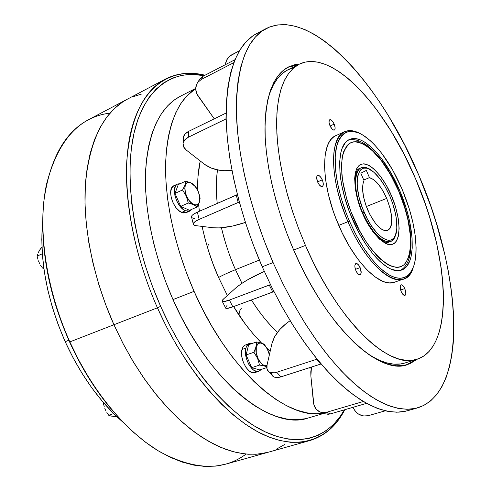 <?xml version="1.0" encoding="UTF-8"?>
<svg xmlns="http://www.w3.org/2000/svg" width="491" height="491" viewBox="0 0 491 491"><rect width="100%" height="100%" fill="white"/><g stroke="black" fill="none" stroke-linecap="round" stroke-linejoin="round"><path stroke-width="0.74" d="M239.105 315.222C239.049 311.632 239.989 309.416 241.922 308.569M39.789 249.87L41.968 247.225L41.33 247.519L38.537 252.122L39.789 249.87M38.046 253.196L38.537 252.122L38.046 253.196M37.126 256.136L37.66 254.221L37.126 256.136L42.336 253.761L37.126 256.136L37.924 259.291L37.126 256.136M38.451 260.838L39.077 262.36L38.451 260.838M39.802 263.845L39.077 262.36L39.802 263.845M42.447 267.969L40.612 265.275L42.447 267.969L43.73 267.405L42.447 267.969L43.914 268.78L42.447 267.969M103.466 403.608L103.576 402.718L103.466 403.608L104.147 403.375L103.466 403.608L104.227 406.665L103.466 403.608M104.736 408.168L105.35 409.66L104.736 408.168M106.068 411.127L105.35 409.66L106.068 411.127M108.701 415.245L106.872 412.544L108.701 415.245L113.691 413.582L108.701 415.245L110.34 415.816L108.701 415.245M111.291 416.067L112.347 416.288L111.291 416.067M113.507 416.472L114.747 416.626L113.507 416.472M117.024 416.816L114.747 416.626L117.024 416.816M243.063 320.684L243.511 321.587M404.756 288.585C406.094 292.188 406.137 294.465 404.885 295.41C403.694 295.582 402.479 294.33 401.227 291.66L403.848 295.232L405.198 295.226L405.799 293.501L404.756 288.585L403.246 286.007L401.65 284.811L400.803 285.001L400.19 286.707L401.227 291.66C399.889 288.051 399.846 285.774 401.098 284.829C402.289 284.663 403.51 285.909 404.756 288.585L400.638 290.015L404.756 288.585M360.136 267.613C361.536 271.363 361.529 273.757 360.112 274.782C358.712 275.015 357.313 273.653 355.914 270.701L357.589 273.499L358.829 274.579L360.4 274.629L361.161 272.836L360.136 267.613L358.473 264.833L356.656 263.501L355.668 263.661L354.883 265.435L354.95 267.38L355.914 270.701C354.514 266.944 354.52 264.551 355.926 263.526C357.338 263.299 358.737 264.661 360.136 267.613L355.41 269.35L360.136 267.613M322.292 179.853C323.618 183.333 323.624 185.561 322.317 186.531C320.783 186.807 319.23 185.328 317.671 182.087L319.395 184.984L321.317 186.519L322.783 186.175L323.305 184.082L322.71 180.952L321.206 177.828L319.291 175.753L318.1 175.318L316.891 176.263L316.658 177.822L317.671 182.087C316.345 178.601 316.333 176.373 317.634 175.41C319.181 175.134 320.733 176.613 322.292 179.853L317.573 181.86L322.292 179.853M334.181 124.125C335.39 127.261 335.451 129.256 334.359 130.097C332.947 130.342 331.48 128.875 329.958 125.696L332.168 129.164L333.862 130.176L334.684 129.863L335.144 128.028L334.574 125.156L333.168 122.198L331.394 120.148L330.296 119.644L329.197 120.381L329.068 122.652L329.958 125.696C328.749 122.554 328.688 120.565 329.768 119.718C331.192 119.485 332.659 120.952 334.181 124.125L330.087 125.984L334.181 124.125M207.282 246.856L208.632 244.401M65.18 341.675L68.82 340.257L65.18 341.675L73.196 358.007L82.144 373.504L91.891 387.976L102.294 401.221L113.2 413.091L123.235 422.42C100.096 402.362 80.745 375.449 65.18 341.675C46.688 299.117 39.2 258.769 42.717 220.631L41.803 239.448L42.49 255.805L44.491 272.738L47.805 290.034L52.396 307.446L58.214 324.747L65.18 341.675M43.018 235.244C44.779 270.332 53.611 305.85 69.519 341.81L69.826 341.902C45.503 287.818 37.298 227.21 46.571 184.07C57.877 140.555 79.02 116.907 109.99 113.114M127.206 99.274L88.306 119.816C64.309 132.631 49.474 159.913 43.803 201.654C39.464 242.732 48.744 294.956 69.826 341.902L113.924 324.741C92.418 276.525 82.273 223.202 85.587 181.553C90.191 139.272 103.969 111.899 126.924 99.421M127.427 99.151L122.83 101.852L114.434 108.499L106.848 116.993L100.201 127.322L106.829 117.005L114.415 108.511L122.818 101.864L127.31 99.219C104.227 111.531 90.332 138.855 85.637 181.185C82.236 222.889 92.376 276.378 113.943 324.735L157.427 307.814C135.387 258.063 124.364 203.342 126.788 161.054C130.465 118.178 143.372 90.841 165.498 79.045C177.576 72.932 190.754 71.655 205.029 75.215C173.041 67.365 143.599 84.249 131.68 128.556C119.865 172.752 128.943 243.72 157.427 307.814L160.637 306.341C132.957 244.027 123.671 175.041 134.473 131.232C145.379 87.337 173.329 69.409 204.25 75.62L191.3 74.368L181.701 75.338L172.556 78.087L163.988 82.66L156.113 89.098L149.055 97.421L142.936 107.603L137.873 119.62L133.969 133.386L131.33 148.791L130.035 165.688L130.146 183.892L131.705 203.188L134.718 223.313L139.18 243.996L145.041 264.937L152.228 285.823L160.637 306.341L170.144 326.19L180.596 345.063L191.84 362.708L203.685 378.886L215.954 393.389L228.462 406.057L241.038 416.779L253.509 425.476L265.711 432.098L277.507 436.659L288.776 439.175L299.406 439.721L309.305 438.365L318.401 435.21L326.638 430.374L333.978 423.985L340.392 416.159L344.351 409.838C328.81 437.463 299.817 448.412 263.949 431.258C228.205 414.011 187.427 366.593 160.637 306.341L157.427 307.814C184.935 369.649 227.032 417.939 263.599 434.719C300.296 451.413 329.559 438.942 344.805 409.709C336.611 425.648 324.932 435.94 309.766 440.587L300.48 442.274L290.525 442.293L279.968 440.55L268.902 437.002L257.419 431.601L245.629 424.347L233.673 415.245L221.68 404.339L209.798 391.72L198.18 377.487L186.985 361.787L176.361 344.805L166.461 326.736L157.427 307.814L113.943 324.735L122.811 343.117L132.595 360.646L143.151 377.1L154.327 392.284L165.97 406.032L177.938 418.197L190.06 428.68L202.194 437.401L214.199 444.318L225.952 449.425L237.319 452.72L248.207 454.249L258.524 454.065L268.258 452.223M195.7 88.411L180.203 96.359C160.361 106.725 148.859 131.005 145.692 169.199C143.618 206.821 153.462 255.388 172.992 299.584L194.074 291.347C174.931 247.875 164.675 200.297 165.62 162.92C167.535 124.96 177.564 100.182 195.7 88.595L186.721 96.052L180.762 103.675L175.655 112.955L171.5 123.861L168.388 136.308L166.388 150.197L165.571 165.399L165.983 181.744L167.64 199.033L170.561 217.047L174.716 235.551L180.068 254.283L186.555 272.971L194.074 291.347L202.531 309.152L211.787 326.122L221.711 342.037L232.145 356.681L242.947 369.883L253.951 381.482L265.005 391.382L275.973 399.496L286.719 405.787L297.11 410.243L307.047 412.87L316.425 413.723L323.01 413.232C287.131 420.812 228.53 370.785 194.074 291.347L172.992 299.584C209 382.489 272.149 431.319 308.508 417.909L323.544 413.49M218.581 277.464C222.883 275.12 228.511 272.523 235.465 269.676L241.953 283.307L235.465 269.676L259.358 260.058L235.465 269.676C228.511 272.523 222.883 275.12 218.581 277.464C212.063 263.262 206.558 246.243 202.053 226.4L204.753 237.853L208.614 251.159L213.241 264.416L218.581 277.464L227.358 295.527L218.581 277.464M251.423 299.946C258.634 311.705 267.307 322.526 277.44 332.413C268.325 323.802 259.647 312.982 251.423 299.946M311.263 367.974L308.268 368.066L311.263 367.974M270.24 351.004L266.693 347.929L270.24 351.004M261.777 343.264C250.686 331.842 241.302 319.61 233.63 306.574L245.439 324.226L253.086 333.837L261.55 343.037M217.513 169.929C216.04 179.829 215.954 191.005 217.249 203.452C215.948 191.84 216.04 180.663 217.513 169.929M221.435 227.781C224.755 241.897 229.432 255.86 235.465 269.676C230.119 257.904 225.443 243.941 221.435 227.781M261.562 31.418L256.689 33.541C237.306 43.809 227.118 70.735 226.124 114.299C226.253 157.378 239.356 214.334 262.237 266.791L273.1 262.562C250.109 209.755 236.76 152.511 236.349 109.309C237.055 65.628 246.955 38.728 266.048 28.613C311.435 6.033 381.335 85.029 418.884 175.404L431.08 207.024L436.321 223.024L444.914 254.958L448.203 270.707L450.769 286.185L452.592 301.284L453.629 315.903L453.856 329.927L453.236 343.24L451.751 355.711L449.375 367.219L446.08 377.634L441.863 386.81L436.714 394.604L430.632 400.889L423.635 405.523L415.748 408.365L407.008 409.31L397.471 408.236L387.215 405.069L376.327 399.742L364.911 392.217L353.109 382.507L341.061 370.656L328.921 356.742L316.867 340.907L305.077 323.336L293.735 304.236L283.019 283.878L273.1 262.562L264.146 240.602L256.277 218.342L249.624 196.118L244.266 174.262L240.271 153.112L237.662 132.944L236.441 114.041L236.588 96.623L238.049 80.88L240.762 66.954L244.635 54.955L249.569 44.939L255.461 36.942L262.2 30.964L269.669 26.962L277.759 24.894L286.351 24.685L295.349 26.238L304.647 29.472L314.148 34.266L323.778 40.526L333.45 48.136L343.086 56.987L352.618 66.972L361.996 77.977L371.153 89.908L380.04 102.656L388.614 116.134L404.627 144.87L418.884 175.404C461.012 271.738 469.678 391.572 417.411 407.941L409.347 409.255L400.564 408.8L391.118 406.499L381.077 402.301L370.527 396.157L359.572 388.062L348.322 378.033L336.912 366.12L325.472 352.421L314.148 337.047L303.1 320.169L292.476 301.971L282.429 282.687L273.1 262.562L262.237 266.791L271.529 286.781L281.552 305.936L292.17 323.992L303.223 340.742L314.565 355.987L326.042 369.576L337.501 381.378L348.813 391.302L359.842 399.312L370.478 405.376L380.617 409.512L390.167 411.753L399.054 412.158L407.229 410.807L417.35 407.96M407.45 364.641C379.69 375.719 326.859 327.687 293.747 250.22C275.856 208.976 265.385 164.307 264.993 130.342C265.428 95.898 273.309 74.742 288.634 66.874L299.541 64.051L294.864 64.683L288.745 66.825L283.154 70.471L278.176 75.632L273.892 82.322L270.369 90.516L267.681 100.176L265.889 111.23L265.048 123.585L265.189 137.13L266.343 151.713L268.522 167.167L271.707 183.303L275.881 199.898L280.987 216.74L286.971 233.593L293.747 250.22L301.228 266.386L309.293 281.877L317.837 296.478L326.73 310.005L335.85 322.292L345.075 333.205L354.275 342.638L363.34 350.506L372.16 356.767L380.635 361.388L388.682 364.377L396.225 365.764L403.203 365.58L409.555 363.899L417.307 359.185M406.444 364.93L415.331 359.799L413.269 361.394L406.444 364.93M293.667 250.036L305.457 245.414L298.301 227.763L292.028 209.884L286.744 192.061L282.528 174.569L279.416 157.691L277.446 141.66L276.617 126.715L276.918 113.034L278.311 100.784L280.729 90.086L284.117 81.04L288.389 73.693L293.458 68.083L299.228 64.198C332.395 47.977 385.951 107.603 415.662 179.025L425.501 204.538L429.711 217.433L436.579 243.1L441.188 268.031L442.575 279.999L443.324 291.519L443.416 302.487L442.821 312.81L441.532 322.391L439.531 331.124L436.818 338.919L433.387 345.658L429.244 351.255L424.402 355.607L418.878 358.62L412.698 360.222L405.91 360.333L398.557 358.896L390.707 355.865L382.428 351.225L373.804 344.964L364.936 337.114L355.926 327.724L346.885 316.879L337.937 304.672L329.197 291.255L320.789 276.777L312.841 261.427L305.457 245.414L298.749 228.959L292.814 212.284L287.726 195.627L283.546 179.209L280.33 163.264L278.102 147.987L276.863 133.577L276.623 120.197L277.341 107.995L278.998 97.083L281.533 87.551L284.89 79.468L289.003 72.877L293.796 67.795L299.197 64.217L305.126 62.124L311.509 61.485L318.26 62.247L325.306 64.352L332.579 67.74L340.011 72.324L347.524 78.038L355.067 84.796L362.579 92.517L369.999 101.121L377.291 110.518L391.266 131.367L404.154 154.419L415.662 179.025C449.069 255.406 455.102 347.205 416.976 359.289C390.044 370.134 338.244 322.249 305.457 245.414L293.667 250.036M293.919 67.69L287.898 69.826C278.348 74.503 271.548 84.912 267.497 101.054L269.743 93.302L273.217 85.207L277.44 78.591L282.35 73.466L287.861 69.839L293.9 67.69M394.641 282.172L389.866 282.92L386.405 282.491L382.71 281.318L374.78 276.746L366.396 269.289L357.908 259.205L349.702 246.881L342.153 232.832L335.629 217.703L332.843 209.945L328.393 194.504L325.576 179.737L324.508 166.308L325.183 154.775L327.522 145.588L329.277 141.973L331.382 139.051L333.819 136.829L336.102 135.516C320.347 140.972 320.555 184.193 338.747 225.363L347.947 221.717C329.694 180.32 329.209 137.007 344.725 131.668C348.991 129.845 353.913 130.367 359.492 133.233C346.216 126.924 337.79 132.521 334.199 150.013C331.818 169.598 336.403 193.497 347.947 221.717L349.414 221.048C337.495 193.386 332.517 163.399 336.538 146.668C341.65 130.06 351.593 126.979 366.366 137.419C379.85 148.196 391.75 165.412 402.061 189.072L409.426 209.264L412.943 222.669L415.202 235.52L416.098 247.396L416.018 252.84L414.772 262.464L413.606 266.545L410.218 273.045L408.009 275.371L405.48 277.041L402.645 278.029L399.527 278.299L396.157 277.845L392.555 276.654L388.762 274.721L380.746 268.694L376.609 264.637L372.436 259.929L364.193 248.741L356.398 235.588L349.414 221.048L346.327 213.462L341.153 198.1L337.489 183.075L336.28 175.901L335.488 169.057L335.206 156.666L336.605 146.398L337.906 142.175L339.576 138.615L341.601 135.737L343.952 133.558L346.597 132.091L349.5 131.33L352.636 131.275L359.467 133.221L363.088 135.178L370.582 140.923L374.387 144.642L381.937 153.573L392.683 170.052L402.061 189.072C413.41 216.513 417.81 240.142 415.263 259.96L413.723 266.202L411.415 271.278L408.371 275.058L404.615 277.427L400.226 278.299L395.267 277.611L389.836 275.334L384.048 271.48L378.027 266.104L371.908 259.291L365.844 251.183L359.971 241.959L354.447 231.832L349.414 221.048L347.947 221.717C369.557 273.229 405.548 295.244 413.158 267.736C411.084 273.653 407.874 277.415 403.528 279.035C389.829 284.97 364.003 259.671 347.947 221.717L338.747 225.363C354.729 263.115 380.697 288.186 394.611 282.184L403.528 279.035M399.699 190.508C415.024 225.473 416.945 265.079 401.656 270.025C389.486 275.334 366.611 252.779 352.428 219.213C336.31 182.634 335.77 144.213 349.567 139.487C362.91 133.184 386.129 158.028 399.699 190.508L398.79 190.87L399.699 190.508L391.217 173.317L381.501 158.464L374.682 150.442L371.257 147.116L364.512 141.997L361.259 140.273L358.123 139.131L352.329 138.695L349.733 139.413L347.382 140.776L345.296 142.771L342.018 148.613L340.877 152.425L339.662 161.674L339.956 172.783L340.674 178.902L341.767 185.316L345.056 198.738L349.678 212.45L358.657 232.2L365.611 243.959L372.97 253.988L376.695 258.217L380.396 261.875L387.577 267.337L390.983 269.105L397.256 270.664L400.067 270.461L402.632 269.62L404.922 268.16L406.922 266.11L410.01 260.334L411.077 256.683L412.231 248.053L412.09 237.957L409.519 220.87L406.352 208.761L399.699 190.508M353.71 218.44C349.475 208.822 345.94 197.229 343.099 183.659C341.687 174.514 341.374 165.872 342.166 157.728C343.804 150.424 346.781 145.367 351.083 142.556C360.725 139.34 373.768 149.976 383.152 163.067C389.903 173.133 395.077 182.486 398.68 191.128L405.026 208.546L408.039 220.097L410.482 236.38L410.605 245.997L409.488 254.197L408.463 257.658L405.505 263.133L403.596 265.072L401.411 266.441L398.968 267.227L396.286 267.399L390.314 265.883L387.074 264.189L380.249 258.972L376.732 255.486L369.674 246.924L366.212 241.928L359.621 230.758L351.096 212.014L346.707 199.008L342.54 180.179L341.853 174.366L341.564 163.804L342.7 154.996L343.774 151.363L346.873 145.778L348.849 143.863L351.083 142.556L353.545 141.85L356.208 141.746L362.027 143.304L365.126 144.937L371.546 149.786L381.311 160.582L390.584 174.735L398.68 191.128C402.417 199.684 405.707 210.142 408.543 222.497C411.875 239.135 411.39 257.738 403.596 265.072C387.546 276.273 361.339 238.976 353.71 218.44L352.391 219.121L353.71 218.44M361.198 167.867C363.426 166.965 366.022 167.339 368.987 168.99C355.011 159.974 350.537 185.5 362.683 212.781L362.683 212.781C353.686 192.343 353.238 170.549 361.198 167.867L359.259 168.683C353.747 169.413 353.054 191.717 362.665 212.91L362.462 213.125C367.268 225.989 383.704 249.919 394.304 243.395C403.798 234.753 396.703 206.772 391.376 195.565L389.897 196.302L391.376 195.565C386.914 183.861 372.006 160.416 360.48 164.485C349.77 170.929 356.515 200.985 362.462 213.125L362.395 212.959M362.683 212.781L364.089 212.137C351.292 183.444 357.669 158.274 372.792 171.359C379.23 176.643 384.95 185.003 389.952 196.425L392.579 203.249L395.439 213.481L396.525 219.95L396.814 228.548L395.458 235.189L393.672 238.215L391.235 239.97L388.24 240.351L382.925 238.288L377.033 233.164L371.104 225.4L367.403 219.072L362.622 208.522L359.154 197.578L357.325 187.267L357.098 181.228L357.669 176.128L359.928 170.665L361.02 169.493L363.653 168.168L366.777 168.229L368.489 168.775L373.995 172.353L379.709 178.54L385.171 186.789L389.952 196.425C395.47 209.78 397.673 221.281 396.556 230.923C394.654 249.268 375.296 239.142 364.089 212.137L362.683 212.781C373.326 238.362 391.708 250.085 395.433 235.257C394.42 238.497 392.794 240.559 390.554 241.437C381.728 242.842 372.436 233.293 362.683 212.781M386.712 198.395C393.131 215.242 393.438 225.921 387.626 230.432C381.298 231.427 374.658 224.596 367.704 209.939C362.542 196.995 361.302 187.194 363.984 180.541L363.137 182.842L362.573 189.078L363.561 196.946L366.01 205.606L370.122 215.003L375.683 223.614L378.598 226.817L381.452 229.113L384.128 230.42L386.515 230.696L388.541 229.948L390.118 228.217L391.204 225.584L391.763 218.059L390.185 208.534L386.712 198.395L366.347 206.539L386.712 198.395L382.808 190.643L378.34 184.193L373.737 179.7L369.453 177.632C375.541 179.503 381.298 186.427 386.712 198.395M363.751 180.001L369.453 177.632L366.347 170.389L360.836 173.2L363.984 180.541L360.836 173.2L366.347 170.389L369.453 177.632L363.751 180.001M362.462 213.125L366.182 220.907L372.522 231.181L379.224 238.945L385.662 243.542L387.645 244.297L391.266 244.628L392.861 244.205L395.574 242.216L396.66 240.682L398.256 236.613L399.134 228.376L398.195 218.225L395.531 206.993L391.376 195.565L386.055 184.825L379.973 175.618L373.596 168.701L369.441 165.663L365.537 164.055L363.727 163.81L360.48 164.485L359.081 165.406L356.797 168.376L355.294 172.783L354.649 178.479L355.355 188.937L356.932 196.793L359.332 204.968L362.462 213.125M358.933 142.206L357.657 141.199M404.952 362.99L400.527 363.972L393.629 364.126L386.172 362.745L378.223 359.786L368.588 354.404C382.642 363.322 394.739 366.194 404.885 363.009L416.976 359.289M292.998 65.604L297.681 64.965L287.708 67.359M405.541 411.243L396.685 412.225L387.037 411.206L376.671 408.107L365.685 402.853L354.189 395.421L342.313 385.809L330.204 374.068L318.027 360.277L305.942 344.572L294.146 327.135L282.81 308.182L272.112 287.965L262.237 266.791L253.331 244.972L245.531 222.84L238.957 200.739L233.691 179L229.794 157.942L227.29 137.861L226.185 119.025L226.449 101.649L228.033 85.937L230.862 72.024L234.858 60.012L239.915 49.978L245.93 41.95L252.785 35.917L256.781 33.492M199.407 211.259L198.573 204.293L199.407 211.259M197.683 190.299C197.407 179.927 198.254 170.144 200.224 160.956L198.002 176.508L197.683 190.299M180.271 96.328L174.655 99.747L167.75 105.749L161.6 113.409L156.304 122.707L151.958 133.601L148.65 146.017L146.465 159.845L145.465 174.949L145.692 191.171L147.19 208.307L149.945 226.155L153.959 244.463L159.188 262.98L165.559 281.441L172.992 299.584L181.375 317.143L190.588 333.874L200.488 349.549L210.927 363.96L221.754 376.941L232.808 388.338L243.947 398.048L255.013 405.989L265.877 412.127L276.408 416.448L286.499 418.964L296.048 419.725L304.972 418.786L308.606 417.878M113.943 324.735L123.401 344.24L133.871 362.763L145.195 380.046L157.194 395.856L169.677 409.997L182.462 422.321L195.363 432.706L208.209 441.084L220.84 447.405L233.09 451.689L244.849 453.96L255.989 454.273L266.41 452.714L255.971 454.273L244.831 453.96L233.078 451.695L220.821 447.411L208.196 441.084L195.35 432.712L182.443 422.328L169.659 410.003L157.175 395.863L145.176 380.052L133.853 362.769L123.382 344.246L113.924 324.741L105.626 304.543L98.617 283.945L105.645 304.53L113.943 324.735M276.046 449.382L284.823 444.392M141.561 94.045L131.913 97.046M100.201 127.322L94.616 139.438L90.209 153.266L87.085 168.683L85.33 185.549L85.011 203.673L86.177 222.834L88.846 242.787L93.014 263.256L98.636 283.939L92.995 263.262L88.834 242.8L86.158 222.846L84.992 203.679L85.311 185.555L87.067 168.689L90.191 153.272L94.597 139.444L100.182 127.329M268.049 452.285L258.383 454.083L248.072 454.249L237.19 452.702L225.823 449.388L214.088 444.275L202.089 437.346L189.962 428.625L177.852 418.142L165.903 405.977L154.266 392.241L143.102 377.063L132.558 360.621L122.787 343.111L113.924 324.741L69.826 341.902L78.529 359.737L88.184 376.726L98.654 392.647L109.794 407.315L121.455 420.566L133.478 432.276L145.71 442.342L157.998 450.683L170.205 457.268L182.192 462.074L193.835 465.124L205.029 466.45L215.684 466.106L225.707 464.161L268.098 452.272M246.052 454.089C223.233 471.09 194.497 470.323 159.845 451.788C126.469 432.197 92.259 391.572 69.826 341.902L69.519 341.81C81.659 368.52 96.285 391.793 113.396 411.618L99.961 394.66L88.871 378.168L78.67 360.474L69.519 341.81L61.553 322.458L54.9 302.695L49.646 282.81L45.859 263.102L43.564 243.843L43.018 235.226M231.684 54.826L239.43 50.782L229.733 56.127L226.744 59.927L225.332 64.702C225.958 60.154 228.076 56.864 231.684 54.826M199.647 79.174L203.243 76.142L234.986 59.699L203.243 76.142L201.304 79.438L233.826 62.639L201.304 79.438L203.243 76.142L199.733 79.063L198.53 81.095M198.266 96.304C195.044 91.32 194.878 86.68 197.781 82.365L201.304 79.438L197.695 82.476L196.535 84.501L195.706 89.153L196.934 94.02L214.26 118.834L198.266 96.304M183.309 137.511L184.978 134.074L188.661 131.349L188.446 137.185L184.745 139.904L183.075 143.329L183.665 146.926L186.39 150.154C183.665 147.944 182.597 145.483 183.192 142.771C183.812 140.487 185.567 138.628 188.446 137.185L226.179 118.859L226.026 113.077L188.661 131.349L188.446 137.185L225.952 118.975L226.118 113.028L188.661 131.349C185.794 132.791 184.045 134.663 183.425 136.952L183.321 139.327M186.39 150.154L204.532 164.325L211.351 168.125L219.765 170.316L224.277 170.727L231.936 170.34C221.042 171.598 211.909 169.591 204.532 164.325L186.39 150.154M191.441 217.04L192.233 215.279L193.46 214.26L197.351 212.161L199.156 219.397L195.246 221.478L193.331 223.399L193.215 224.203L193.675 224.872L196.185 225.682C194.031 225.394 193.043 224.743 193.221 223.718C193.589 222.429 195.571 220.987 199.156 219.397L239.289 201.961L238.184 202.513L236.275 195.13L197.351 212.161L199.156 219.397L238.184 202.513L236.275 195.13L237.343 194.589L197.351 212.161C193.773 213.763 191.803 215.224 191.441 216.543L191.68 217.507M196.185 225.682L213.303 227.793L219.802 227.904L232.433 226.081L245.396 222.423C232.734 226.658 222.03 228.444 213.303 227.793L196.185 225.682M191.901 217.728L194.418 218.569M225.455 307.636L225.768 308.25C226.756 308.692 229.113 308.225 232.851 306.863L273.947 291.617L272.744 292.01L269.252 285.038L229.395 300.069L232.851 306.863L272.744 292.01L269.252 285.038L270.473 284.633L229.395 300.069C225.664 301.456 223.307 301.94 222.337 301.529C221.68 301.143 222.104 300.265 223.614 298.896L235.846 287.892L223.614 298.896L222.092 300.744L222.632 301.627L223.675 301.652L229.395 300.069L232.851 306.863L227.118 308.403L225.522 308.029M235.846 287.892C242.394 282.423 251.828 276.955 264.146 271.486L247.814 279.686L240.872 284.031L235.846 287.892M226.007 306.599L227.008 305.555M270.977 372.755L273.119 376.48C275.034 377.751 277.624 377.886 280.877 376.879L321.108 363.954L320.691 364.07L316.566 359.295L276.715 372.258L280.877 376.879L320.691 364.07L316.566 359.295L317.1 359.154L276.715 372.258C273.456 373.27 270.866 373.148 268.958 371.89C267.018 370.453 266.38 368.176 267.043 365.065L271.916 343.669L267.043 365.065L266.994 369.011L268.798 371.779L270.326 372.571L274.365 372.822L276.715 372.258L280.877 376.879L276.372 377.53L274.494 377.168L272.959 376.364L271.646 374.86M271.916 343.669C274.395 334.807 280.478 327.159 290.144 320.715L286.321 323.391L279.692 329.627L274.696 336.648L271.916 343.669M363.334 401.491L326.681 412.25L330.517 413.882L366.574 403.35L330.517 413.882L326.681 412.25L321.132 412.379C316.701 410.955 314.13 407.579 313.43 402.258L310.877 376.081L313.909 404.811L316.149 409.144L319.801 411.912L324.312 412.679L326.681 412.25L363.334 401.491M322.556 412.98L324.981 413.999L330.517 413.882L328.154 414.306L323.649 413.539M310.877 376.081L311.454 367.041L310.791 371.847L310.877 376.081M385.282 410.82L368.14 415.711C361.468 416.927 356.411 414.128 352.974 407.321L354.981 410.789L356.754 412.704L358.804 414.251L363.42 415.981L368.14 415.711L385.282 410.82M191.005 182.867L191.134 183.033C200.543 187.01 203.243 209.105 193.644 204.354L197.1 206.975L199.463 202.157L200.132 198.106L198.174 191.349L194.522 185.322L191.005 182.867L185.758 181.154L185.009 185.144L182.548 189.962L186.261 196.087L188.28 203.004L193.564 204.624L197.1 206.975L199.463 202.157L200.132 198.106L198.174 191.349L194.522 185.322L191.005 182.867L185.758 181.154L178.258 184.604L185.758 181.154L185.009 185.144L182.548 189.962L174.992 193.399L182.548 189.962L186.261 196.087L188.28 203.004L180.706 206.38L188.28 203.004L193.644 204.354C184.015 200.475 181.455 177.859 191.134 183.033L191.005 182.867M189.557 210.301L197.1 206.975L189.557 210.301L180.706 206.38L174.992 193.399L178.258 184.604L174.992 193.399L180.706 206.38L189.557 210.301M191.134 183.033L189.71 182.542L187.194 182.848L185.457 184.8L184.769 188.133L185.248 192.319L186.832 196.725L189.262 200.647L192.159 203.489L195.08 204.808L196.4 204.827L197.566 204.422L199.248 202.409L199.886 199.082L199.389 194.952L197.836 190.631L195.461 186.764L191.134 183.033M256.038 346.812L256.29 346.928C257.959 338.68 267.429 344.504 269.387 354.772L267.343 349.144L264.987 345.676L262.311 343.51L260.979 343.025L258.579 343.356L256.038 346.812L253.908 352.274L257.597 358.369L259.536 365.071L264.422 365.918L266.785 366.863L263.348 365.648L259.536 365.071L251.705 367.673L259.536 365.071L257.597 358.369L253.908 352.274L246.101 354.944L253.908 352.274L255.658 348.144L256.431 344.308L256.038 346.812M256.406 342L256.431 344.308L256.406 342L248.655 344.688L256.406 342L259.027 342.399L256.406 342M260.205 342.657L259.027 342.399L260.205 342.657M262.231 343.289L261.28 342.951L262.231 343.289M264.367 344.486L263.047 343.657L264.367 344.486L266.361 347.376L264.367 344.486M267.233 348.898L266.361 347.376L267.233 348.898M268.632 352.09L267.994 350.476L268.632 352.09M269.399 354.698L269.148 353.723L269.399 354.698M259.745 369.907L266.785 367.587L259.745 369.907L251.705 367.673L246.101 354.944L248.655 344.688L246.101 354.944L251.705 367.673L259.745 369.907M266.944 365.543C261.942 368.342 254.043 354.606 256.29 346.928L256.247 353.054L258.487 359.645L262.243 364.426L264.956 365.752L266.944 365.543M177.644 183.996L173.931 185.708C166.627 188.219 172.636 209.105 181.67 212.419L186.169 212.658L189.919 211.007L185.432 210.756L181.67 212.419L185.432 210.756C176.416 207.417 170.377 186.488 177.656 183.99L180.32 183.652L177.466 184.088L176.22 185.058L174.643 188.403L174.379 190.649L174.956 195.86L176.913 201.328L179.945 206.189L183.573 209.694L185.432 210.756L188.882 211.314L190.342 210.792L191.92 209.258L189.919 211.007M173.74 185.801L171.525 188.237L170.629 192.368L171.193 197.566L173.145 203.022L176.177 207.871L179.804 211.363L183.468 212.959L186.199 212.646M186.592 212.443L187.808 211.412M249.391 343.418L244.248 345.492L242.91 347.131L242.002 349.457L245.874 348.125L247.004 345.412L248.734 343.718L252.325 343.418L250.214 343.215L248.777 343.694L246.562 346.192L245.874 348.125L242.002 349.457C239.172 358.743 248.501 375.419 254.884 372.595L258.732 371.331M261.144 369.447L258.763 371.319C252.411 374.136 243.07 357.417 245.874 348.125L245.469 352.986L246.408 358.547L248.55 363.917L249.974 366.268L253.246 369.833L256.64 371.46L259.635 370.914L261.144 369.447M244.929 345.032L242.701 347.53L241.627 351.752L241.891 357.055L243.456 362.622L246.083 367.569L249.354 371.122L252.755 372.743L255.762 372.19M127.316 99.213L165.498 79.045M256.689 33.541L266.048 28.613M287.898 69.826L299.228 64.198M336.083 135.522L344.725 131.668M398.833 190.968C385.717 160.238 364.432 135.553 348.242 140.187M362.683 212.959C370.748 232.605 384.496 244.954 388.584 242.18L390.554 241.437M398.845 191.005C413.134 224.369 416.429 262.022 400.214 270.431M268.184 452.248L309.766 440.587M197.781 82.365L199.733 79.063M183.192 142.771L183.425 136.952M193.221 223.718L191.441 216.543M225.768 308.25L222.337 301.529M273.119 376.48L268.958 371.89M324.981 413.999L321.132 412.379M127.083 169.045L126.475 169.334"/></g></svg>
